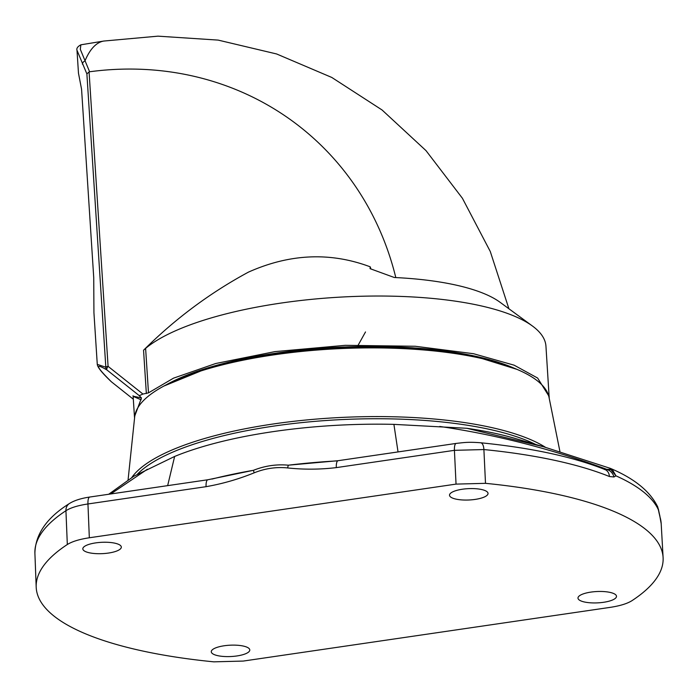 <?xml version="1.0" encoding="UTF-8"?>
<svg xmlns="http://www.w3.org/2000/svg" width="698" height="698" viewBox="0 0 698 698"><rect width="100%" height="100%" fill="white"/><g stroke="black" fill="none" stroke-linecap="round" stroke-linejoin="round"><path stroke-width="1.05" d="M108.679 494.271L133.859 476.219L174.64 456.448A219.643 64.713 -2.7 0 1 393.916 424.367L466.779 428.284A225.637 66.485 -2.7 0 1 515.054 438.414L543.498 446.746L609.973 468.245L543.498 446.746M590.883 592.105A19.274 5.68 177.3 0 0 577.988 598.046A19.274 5.68 177.3 0 0 597.505 602.871A19.274 5.68 177.3 0 0 616.491 596.232A19.274 5.68 177.3 0 0 590.883 592.105M95.713 542.887A19.274 5.68 177.3 0 0 82.818 548.82A19.274 5.68 177.3 0 0 102.336 553.645A19.274 5.68 177.3 0 0 121.321 547.005A19.274 5.68 177.3 0 0 95.713 542.887M475.137 499.41A19.274 5.68 177.3 0 0 488.033 493.346A19.274 5.68 177.3 0 0 468.515 488.644A19.274 5.68 177.3 0 0 449.521 495.161A19.274 5.68 177.3 0 0 475.137 499.41M236.892 655.954A19.274 5.68 177.3 0 0 249.779 649.89A19.274 5.68 177.3 0 0 230.261 645.188A19.274 5.68 177.3 0 0 211.276 651.705A19.274 5.68 177.3 0 0 236.892 655.954M67.322 544.519A313.803 92.459 177.3 0 0 36.191 587.123A313.803 92.459 177.3 0 0 213.815 661.844L243.27 661.067L609.982 607.4C619.885 605.908 627.223 603.665 631.987 600.655A313.803 92.459 177.3 0 0 663.1 557.554A313.803 92.459 177.3 0 0 485.494 483.33L456.038 484.107L89.327 537.774C79.424 539.266 72.095 541.517 67.322 544.519L65.935 510.718A313.498 92.363 177.3 0 0 34.9 553.235L36.191 587.123M466.779 428.284L543.41 446.72M206.067 486.68A9.659 2.923 81.7 0 1 207.864 479.753L253.487 470.295A9.659 2.138 68.1 0 0 254.142 472.843C238.428 479.212 222.409 483.819 206.067 486.68L87.957 503.965C77.975 505.465 70.638 507.716 65.935 510.718A9.659 8.254 56.8 0 1 69.338 503.581L69.338 503.581C74.101 500.553 80.898 498.363 89.745 497.037A9.659 2.923 81.7 0 0 87.957 503.965L89.327 537.774M604.11 469.213L610.959 469.728L615.941 475.835L613.97 476.978L609.424 476.525A313.498 92.363 177.3 0 0 483.897 449.556L454.424 450.332A9.659 2.923 81.7 0 1 456.213 443.413L338.102 460.697A9.659 2.923 81.7 0 0 336.305 467.616C319.946 469.553 303.717 469.658 287.637 467.939C276.286 466.779 265.118 468.419 254.142 472.843M659.985 517.009A9.659 9.205 -17.1 0 0 659.601 514.915L661.189 523.701A313.498 92.363 177.3 0 0 659.985 517.009L657.725 506.905C650.187 491.444 634.569 478.68 610.881 468.594L610.384 468.393M393.916 424.367L398.035 451.929M657.725 506.905L658.406 509.837A313.463 92.354 177.3 0 0 615.941 475.835L612.303 469.396L606.78 469.335C551.595 448.954 495.929 434.662 439.775 426.461M174.64 456.448L167.651 485.642M211.991 479.072A233.193 68.709 -2.7 0 1 253.487 470.295C264.917 465.784 276.539 464.083 288.361 465.191L338.102 460.697M147.365 469.248L110.79 493.957M609.799 469.588L609.991 468.245L612.303 469.396M604.852 469.51L606.876 469.58A9.659 8.411 71.9 0 1 613.97 476.978M336.305 460.942A233.193 68.709 -2.7 0 0 288.361 465.191A9.659 3.542 95.9 0 0 287.637 467.939M659.601 514.915L658.345 508.947M659.017 513.056A9.659 7.399 -11.5 0 0 658.903 511.957M456.213 443.413C464.502 442.497 468.236 441.817 480.669 442.768C531.466 447.854 572.91 456.789 604.991 469.562A9.659 7.774 112 0 1 605 469.562A9.659 7.774 112 0 1 609.424 476.525M535.663 444.452A217.253 64.007 177.3 0 0 322.511 420.763A217.253 64.007 177.3 0 0 137.523 474.09M166.203 384.834A202.123 59.548 -2.7 0 1 275.16 353.293A202.123 59.548 -2.7 0 1 514.627 368.404M559.971 451.711L549.003 397.241A207.594 61.162 177.3 0 0 339.097 348.66A207.594 61.162 177.3 0 0 134.697 416.785L128.048 480.154M76.998 50.3L78.473 73.168L81.57 89.239L93.733 277.603L93.933 312.713L97.275 364.373L105.826 367.227L86.884 73.909L76.998 50.3C76.352 48.389 77.653 46.557 80.881 44.803L80.305 49.314L89.606 71.772L89.074 71.911L108.085 366.354L142.95 394.056L139.26 395.653L106.995 370.01A3.542 3.394 -59.1 0 1 105.826 367.227A3.542 1.064 -3.7 0 1 108.085 366.354A3.542 1.492 -51.5 0 0 106.995 370.01C94.457 362.567 95.931 366.502 111.41 381.806L111.183 381.597C102.231 373.125 97.598 367.392 97.275 364.382M370.219 266.828C330.416 251.891 289.827 253.653 248.444 272.124C209.932 292.916 174.971 318.96 143.552 350.239L145.612 348.372A207.594 62.253 -3.7 0 1 339.49 297.165A207.594 62.253 -3.7 0 1 532.478 326.045L500.004 302.234A174.805 52.42 176.3 0 0 394.318 277.507L370.053 268.651L370.219 266.828A299.32 271.278 128.7 0 1 370.638 268.154A19.308 17.502 128.7 0 0 370.891 268.922M395.801 277.577A321.743 291.598 -51.3 0 0 132.707 69.076A321.743 291.598 -51.3 0 0 89.606 71.772M86.884 73.909L89.074 71.911M365.508 331.951L357.376 346.557M532.478 326.045A207.594 62.253 -3.7 0 1 545.949 346.208L549.23 398.392M133.126 396.194L141.485 397.947L139.26 395.653M134.574 417.954L134.461 416.785L141.485 397.947M141.179 399.832L133.135 396.368L134.461 416.785M133.327 399.212L111.41 381.806M142.95 394.056L148.482 392.861L173.549 378.142L215.691 363.518L274.995 351.609L345.344 345.318L415.275 346.26L473.471 353.703L514.121 365.176L537.617 378.037L549.204 396.595M456.038 484.107L454.424 450.332L336.305 467.616M480.669 442.768A9.659 4.118 95.7 0 1 483.897 449.556L485.494 483.33M131.66 477.694A218.587 64.408 -2.7 0 1 273.267 423.983A218.587 64.408 -2.7 0 1 545.522 447.339M507.472 365.735A202.769 59.74 177.3 0 0 274.977 353.729A202.769 59.74 177.3 0 0 173.069 381.509M370.106 267.727L370.638 268.154M80.881 44.812L103.828 41.042A170.582 50.797 80.7 0 0 84.912 61.058A3.542 3.22 -24.6 0 0 82.399 64.155M146.353 393.559L143.552 350.239M145.612 348.372L148.482 392.861M661.189 523.701L663.1 557.554M34.9 553.235C35.345 534.223 46.827 517.672 69.338 503.581M207.864 479.753L89.745 497.037M605 469.562L604.451 469.492M163.978 386.011L210.735 366.947L275.091 353.267L343.73 346.967L412.143 347.744L472.241 355.509L516.956 369.364M103.828 41.042L157.975 36.156L218.142 40.1L276.617 53.964L331.786 77.452L382.059 109.979L426.007 150.628L462.399 198.249L490.266 251.463L508.912 308.769M133.013 395.749L133.135 396.368"/></g></svg>
